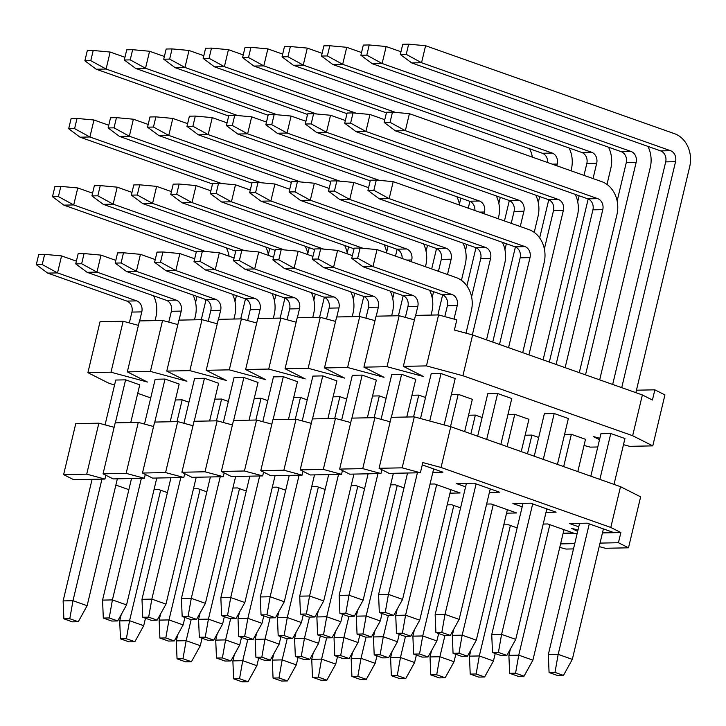 <?xml version="1.0" encoding="UTF-8"?>
<svg xmlns="http://www.w3.org/2000/svg" width="726" height="726" viewBox="0 0 726 726"><rect width="100%" height="100%" fill="white"/><g stroke="black" fill="none" stroke-linecap="round" stroke-linejoin="round"><path stroke-width="1.09" d="M549.074 672.521L557.559 675.516L563.476 675.398L554.991 672.403L549.074 672.521L548.321 654.571L558.176 654.371L572.324 659.371L563.476 675.398M554.991 672.403L558.176 654.371L589.267 523.9M425.59 45.729L421.543 62.717L406.233 54.359L400.316 54.477L402.748 44.286L408.656 44.168L425.59 45.729L674.554 133.702A26.563 22.07 88.9 0 1 689.7 166.681L635.867 392.648M590.819 476.192L600.937 433.712L610.793 433.513L624.941 438.513L614.014 484.387M603.406 528.9L572.324 659.371M675.552 161.689L665.697 161.88A8.857 7.36 88.9 0 0 660.651 150.89L411.678 62.917L421.543 62.717L670.506 150.69A8.857 7.36 -91.1 0 1 675.552 161.689L621.719 387.648M610.793 433.513L599.867 479.387M665.697 161.88L612.671 384.453M579.584 523.328L548.321 654.571M406.233 54.359L408.656 44.168M400.316 54.477L411.678 62.917M509.643 673.311L518.128 676.305L524.045 676.187L515.56 673.193L509.643 673.311L508.89 655.36L518.745 655.161L532.893 660.161L524.045 676.187M515.56 673.193L518.745 655.161L549.836 524.689M647.937 146.398A26.563 22.07 88.9 0 1 650.269 167.47L599.676 379.852M564.565 434.438L571.362 434.302L585.51 439.303L577.814 471.601M563.975 529.69L532.893 660.161M400.97 51.755L386.159 46.518L382.112 63.507L631.075 151.48A8.857 7.36 -91.1 0 1 636.121 162.479L585.528 374.861M571.362 434.302L563.666 466.6M636.121 162.479L626.266 162.669L617.136 200.984M510.387 649.08L508.89 655.36M626.266 162.669A8.857 7.36 88.9 0 0 621.22 151.68L372.247 63.706L382.112 63.507L366.802 55.149L369.225 44.958L386.159 46.518M366.802 55.149L360.886 55.267L363.318 45.076L369.225 44.958M360.886 55.267L372.247 63.706M470.212 674.1L478.697 677.095L484.614 676.977L476.129 673.982L470.212 674.1L469.459 656.15L479.314 655.95L493.462 660.95L484.614 676.977M476.129 673.982L479.314 655.95L510.405 525.479M608.506 147.187A26.563 22.07 88.9 0 1 610.838 168.26L606.99 184.422M495.241 653.5L493.462 660.95M361.539 52.544L346.729 47.308L342.681 64.296L591.645 152.269A8.857 7.36 -91.1 0 1 596.69 163.259L593.042 178.578M588.187 198.969L549.328 362.065M525.134 435.228L531.931 435.092L527.475 453.804M596.69 163.259L586.835 163.459L583.994 175.383M579.139 195.766L577.705 201.774M470.956 649.87L469.459 656.15M586.835 163.459A8.857 7.36 88.9 0 0 581.789 152.469L332.817 64.496L342.681 64.296L327.372 55.938L329.795 45.747L346.729 47.308M327.372 55.938L321.455 56.056L323.887 45.865L329.795 45.747M321.455 56.056L332.817 64.496M430.781 674.89L439.266 677.884L445.183 677.766L436.698 674.772L430.781 674.89L430.028 656.939L439.883 656.74L454.031 661.74L445.183 677.766M436.698 674.772L439.883 656.74L444.938 635.522M569.075 147.977A26.563 22.07 88.9 0 1 571.407 169.049L570.99 170.782M455.81 654.289L454.031 661.74M322.108 53.334L307.298 48.097L303.25 65.086L552.214 153.059A8.857 7.36 -91.1 0 1 557.259 164.049L556.851 165.791M548.756 199.759L539.663 237.928M539.708 196.555L538.275 202.563M431.525 650.659L430.028 656.939M547.658 162.542A8.857 7.36 88.9 0 0 542.358 153.259L293.386 65.286L303.25 65.086L287.941 56.728L290.364 46.537L307.298 48.097M287.941 56.728L282.024 56.846L284.456 46.655L290.364 46.537M282.024 56.846L293.386 65.286M391.35 675.679L399.835 678.674L405.752 678.556L397.267 675.561L391.35 675.679L390.597 657.729L400.453 657.529L414.6 662.529L405.752 678.556M397.267 675.561L400.453 657.529L405.507 636.312M416.379 655.079L414.6 662.529M532.367 157.134A26.563 22.07 88.9 0 0 529.644 148.766M282.677 54.114L267.867 48.887L263.819 65.875L395.498 112.403M509.325 200.548L504.461 220.958M500.278 197.345L498.844 203.353M392.094 651.449L390.597 657.729M386.404 112.875L253.955 66.075L263.819 65.875L248.51 57.517L250.933 47.326L267.867 48.887M248.51 57.517L242.593 57.635L245.025 47.444L250.933 47.326M242.593 57.635L253.955 66.075M351.919 676.469L360.405 679.463L366.321 679.345L357.836 676.351L351.919 676.469L351.166 658.518L361.022 658.319L375.17 663.319L366.321 679.345M357.836 676.351L361.022 658.319L366.076 637.101M376.948 655.868L375.17 663.319M243.246 54.904L228.436 49.677L224.388 66.665L356.067 113.192M469.894 201.338L468.27 208.162M460.847 198.134L459.413 204.142M352.664 652.238L351.166 658.518M346.974 113.664L214.524 66.865L224.388 66.665L209.079 58.307L211.502 48.116L228.436 49.677M209.079 58.307L203.162 58.425L205.594 48.234L211.502 48.116M203.162 58.425L214.524 66.865M312.489 677.258L320.974 680.253L326.891 680.135L318.405 677.14L312.489 677.258L311.735 659.308L321.591 659.108L335.739 664.108L326.891 680.135M318.405 677.14L321.591 659.108L326.646 637.891M337.517 656.658L335.739 664.108M203.815 55.693L189.005 50.466L184.958 67.454L316.636 113.982M313.233 653.028L311.735 659.308M307.543 114.454L175.093 67.654L184.958 67.454L169.648 59.096L172.071 48.905L189.005 50.466M169.648 59.096L163.731 59.214L166.163 49.023L172.071 48.905M163.731 59.214L175.093 67.654M273.058 678.048L281.543 681.042L287.46 680.924L278.975 677.93L273.058 678.048L272.304 660.097L282.16 659.898L296.308 664.898L287.46 680.924M278.975 677.93L282.16 659.898L287.215 638.68M298.087 657.438L296.308 664.898M164.385 56.483L149.574 51.256L145.527 68.244L277.196 114.772M273.802 653.817L272.304 660.097M268.112 115.243L135.662 68.435L145.527 68.244L130.217 59.886L132.64 49.695L149.574 51.256M130.217 59.886L124.3 60.004L126.732 49.813L132.64 49.695M124.3 60.004L135.662 68.435M233.627 678.837L242.112 681.832L248.029 681.714L239.544 678.719L233.627 678.837L232.874 660.887L242.729 660.687L256.877 665.688L248.029 681.714M239.544 678.719L242.729 660.687L247.784 639.47M258.656 658.228L256.877 665.688M124.954 57.272L110.143 52.045L106.096 69.034L237.765 115.561M234.371 654.607L232.874 660.887M228.681 116.033L96.231 69.224L106.096 69.034L90.786 60.675L93.209 50.484L110.143 52.045M90.786 60.675L84.869 60.793L87.302 50.602L93.209 50.484M84.869 60.793L96.231 69.224M492.491 652.529L500.976 655.524L506.893 655.406L498.408 652.411L492.491 652.529L491.738 634.578L501.593 634.379L515.741 639.379L506.893 655.406M498.408 652.411L501.593 634.379L532.684 503.908M409.4 113.683L405.353 130.671L390.043 122.322L384.127 122.44L386.559 112.24L392.476 112.122L409.4 113.683L601.781 181.663A26.563 22.07 88.9 0 1 616.928 214.651L579.284 372.656M534.236 456.2L544.355 413.72L554.21 413.521L568.358 418.521L557.432 464.395M546.823 508.899L515.741 639.379M602.78 209.651L592.924 209.841A8.857 7.36 88.9 0 0 587.878 198.851L395.488 130.871L405.353 130.671L597.734 198.652A8.857 7.36 -91.1 0 1 602.78 209.651L565.137 367.655M554.21 413.521L543.284 459.395M592.924 209.841L556.089 364.452M523.001 503.336L491.738 634.578M390.043 122.322L392.476 112.122M384.127 122.44L395.488 130.871M453.06 653.318L461.545 656.313L467.462 656.195L458.977 653.2L453.06 653.318L452.307 635.368L462.163 635.168L476.31 640.169L467.462 656.195M458.977 653.2L462.163 635.168L493.253 504.697M575.164 194.359A26.563 22.07 88.9 0 1 577.497 215.431L543.093 359.86M507.982 414.446L514.779 414.31L528.927 419.31L521.232 451.599M507.392 509.688L476.31 640.169M384.78 119.708L369.97 114.472L365.922 131.46L558.303 199.441A8.857 7.36 -91.1 0 1 563.349 210.44L528.945 354.86M514.779 414.31L507.084 446.608M563.349 210.44L553.493 210.631L544.364 248.945M453.804 629.088L452.307 635.368M553.493 210.631A8.857 7.36 88.9 0 0 548.448 199.641L356.058 131.66L365.922 131.46L350.613 123.111L353.036 112.911L369.97 114.472M350.613 123.111L344.696 123.229L347.128 113.029L353.036 112.911M344.696 123.229L356.058 131.66M413.629 654.108L422.115 657.103L428.031 656.985L419.546 653.99L413.629 654.108L412.876 636.158L422.732 635.958L436.88 640.958L428.031 656.985M419.546 653.99L422.732 635.958L453.814 505.477M535.734 195.149A26.563 22.07 88.9 0 1 538.066 216.221L534.218 232.384M438.658 633.508L436.88 640.958M345.349 120.498L330.539 115.262L326.491 132.25L518.872 200.231A8.857 7.36 -91.1 0 1 523.918 211.23L520.27 226.539M515.415 246.931L492.745 342.073M468.551 415.236L475.348 415.1L470.893 433.812M523.918 211.23L514.062 211.42L511.222 223.345M506.367 243.727L504.933 249.735M414.374 629.878L412.876 636.158M514.062 211.42A8.857 7.36 88.9 0 0 509.017 200.43L316.627 132.45L326.491 132.25L311.182 123.892L313.605 113.701L330.539 115.262M311.182 123.892L305.265 124.019L307.697 113.819L313.605 113.701M305.265 124.019L316.627 132.45M374.199 654.897L382.684 657.892L388.601 657.774L380.115 654.779L374.199 654.897L373.445 636.947L383.301 636.747L397.449 641.748L388.601 657.774M380.115 654.779L383.301 636.747L388.356 615.53M496.303 195.938A26.563 22.07 88.9 0 1 498.635 217.01L498.217 218.753M399.227 634.288L397.449 641.748M305.918 121.287L291.108 116.051L287.06 133.04L479.441 201.02A8.857 7.36 -91.1 0 1 484.487 212.019L484.079 213.753M475.984 247.72L466.891 285.89M466.936 244.517L465.502 250.524M374.943 630.667L373.445 636.947M474.886 210.504A8.857 7.36 88.9 0 0 469.586 201.22L277.196 133.239L287.06 133.04L271.751 124.681L274.174 114.49L291.108 116.051M271.751 124.681L265.834 124.799L268.266 114.608L274.174 114.49M265.834 124.799L277.196 133.239M334.768 655.687L343.253 658.682L349.17 658.564L340.685 655.569L334.768 655.687L334.014 637.737L343.87 637.537L358.018 642.537L349.17 658.564M340.685 655.569L343.87 637.537L348.925 616.32M359.797 635.078L358.018 642.537M459.594 205.104A26.563 22.07 88.9 0 0 456.872 196.728M266.487 122.077L251.677 116.841L247.63 133.829L379.308 180.357M436.553 248.51L431.689 268.919M427.505 245.306L426.071 251.314M335.512 631.457L334.014 637.737M370.215 180.828L237.765 134.029L247.63 133.829L232.32 125.471L234.743 115.28L251.677 116.841M232.32 125.471L226.403 125.589L228.835 115.398L234.743 115.28M226.403 125.589L237.765 134.029M295.337 656.476L303.822 659.471L309.739 659.353L301.254 656.349L295.337 656.476L294.584 638.526L304.439 638.326L318.587 643.327L309.739 659.353M301.254 656.349L304.439 638.326L309.494 617.109M320.366 635.867L318.587 643.327M227.056 122.866L212.246 117.63L208.199 134.619L339.877 181.146M397.122 249.299L395.498 256.124M388.074 246.096L386.64 252.103M296.081 632.246L294.584 638.526M330.784 181.618L198.334 134.818L208.199 134.619L192.889 126.26L195.312 116.069L212.246 117.63M192.889 126.26L186.972 126.378L189.404 116.187L195.312 116.069M186.972 126.378L198.334 134.818M255.906 657.257L264.391 660.261L270.308 660.143L261.823 657.139L255.906 657.257L255.153 639.316L265.008 639.116L279.156 644.116L270.308 660.143M261.823 657.139L265.008 639.116L270.063 617.899M280.935 636.657L279.156 644.116M187.626 123.656L172.815 118.42L168.768 135.408L300.446 181.936M348.643 246.885L347.209 252.893M256.65 633.036L255.153 639.316M291.353 182.407L158.903 135.608L168.768 135.408L153.458 127.05L155.881 116.859L172.815 118.42M153.458 127.05L147.541 127.168L149.973 116.977L155.881 116.859M147.541 127.168L158.903 135.608M216.475 658.046L224.96 661.05L230.877 660.932L222.392 657.928L216.475 658.046L215.722 640.105L225.577 639.905L239.725 644.906L230.877 660.932M222.392 657.928L225.577 639.905L230.632 618.679M241.504 637.446L239.725 644.906M148.195 124.445L133.384 119.209L129.337 136.198L261.015 182.725M309.212 247.675L307.779 253.683M217.219 633.825L215.722 640.105M251.922 183.197L119.472 136.397L129.337 136.198L114.027 127.84L116.45 117.648L133.384 119.209M114.027 127.84L108.11 127.957L110.543 117.766L116.45 117.648M108.11 127.957L119.472 136.397M177.044 658.836L185.529 661.84L191.446 661.722L182.961 658.718L177.044 658.836L176.291 640.886L186.146 640.695L200.294 645.695L191.446 661.722M182.961 658.718L186.146 640.695L191.201 619.469M202.073 638.236L200.294 645.695M108.764 125.235L93.953 119.999L89.906 136.987L221.575 183.515M269.782 248.464L268.348 254.472M177.788 634.615L176.291 640.886M212.491 183.987L80.041 137.187L89.906 136.987L74.597 128.629L77.02 118.438L93.953 119.999M74.597 128.629L68.68 128.747L71.112 118.556L77.02 118.438M68.68 128.747L80.041 137.187M435.909 632.537L444.394 635.531L450.311 635.413L441.825 632.419L435.909 632.537L435.155 614.586L445.011 614.387L459.159 619.387L450.311 635.413M441.825 632.419L445.011 614.387L476.102 483.906M393.211 181.645L389.163 198.634L373.854 190.276L367.937 190.394L370.369 180.202L376.286 180.084L393.211 181.645L529.009 229.625A26.563 22.07 88.9 0 1 544.155 262.612L522.702 352.654M477.654 436.208L487.772 393.719L497.628 393.528L511.776 398.529L500.849 444.403M490.241 488.907L459.159 619.387M530.007 257.612L520.152 257.812A8.857 7.36 88.9 0 0 515.106 246.813L379.299 198.833L389.163 198.634L524.962 246.622A8.857 7.36 -91.1 0 1 530.007 257.612L508.554 347.663M497.628 393.528L486.701 439.402M520.152 257.812L499.506 344.46M466.419 483.344L435.155 614.586M373.854 190.276L376.286 180.084M367.937 190.394L379.299 198.833M396.478 633.326L404.963 636.321L410.88 636.203L402.395 633.208L396.478 633.326L395.724 615.376L405.58 615.176L419.728 620.176L410.88 636.203M402.395 633.208L405.58 615.176L436.662 484.696M502.392 242.321A26.563 22.07 88.9 0 1 504.724 263.402L486.511 339.868M451.4 394.454L458.197 394.318L472.345 399.309L464.649 431.607M450.81 489.696L419.728 620.176M368.59 187.662L353.78 182.435L349.732 199.423L485.531 247.403A8.857 7.36 -91.1 0 1 490.576 258.402L472.354 334.886M458.197 394.318L450.501 426.634M490.576 258.402L480.721 258.601L471.591 296.916M397.222 609.096L395.724 615.376M480.721 258.601A8.857 7.36 88.9 0 0 475.675 247.602L339.868 199.623L349.732 199.423L334.423 191.065L336.855 180.874L353.78 182.435M334.423 191.065L328.506 191.183L330.938 180.992L336.855 180.874M328.506 191.183L339.868 199.623M357.047 634.116L365.532 637.11L371.449 636.992L362.964 633.989L357.047 634.116L356.294 616.165L366.149 615.966L380.297 620.966L371.449 636.992M362.964 633.989L366.149 615.966L397.231 485.485M462.961 243.11A26.563 22.07 88.9 0 1 465.293 264.191L461.446 280.345M382.076 613.506L380.297 620.966M329.159 188.451L314.349 183.224L310.301 200.213L446.1 248.192A8.857 7.36 -91.1 0 1 451.145 259.191L447.497 274.501M442.642 294.901L437.86 314.948M411.969 395.243L418.766 395.107L413.575 416.887M451.145 259.191L441.29 259.391L438.45 271.306M433.594 291.689L432.161 297.705M357.791 609.885L356.294 616.165M441.29 259.391A8.857 7.36 88.9 0 0 436.244 248.392L300.437 200.403L310.301 200.213L294.992 191.855L297.415 181.663L314.349 183.224M294.992 191.855L289.075 191.973L291.507 181.781L297.415 181.663M289.075 191.973L300.437 200.403M317.616 634.896L326.101 637.9L332.018 637.782L323.533 634.778L317.616 634.896L316.863 616.955L326.718 616.755L340.866 621.755L332.018 637.782M323.533 634.778L326.718 616.755L357.8 486.275M423.53 243.9A26.563 22.07 88.9 0 1 425.863 264.981L425.445 266.714M342.645 614.296L340.866 621.755M289.728 189.241L274.918 184.014L270.871 201.002L406.669 248.982A8.857 7.36 -91.1 0 1 411.715 259.981L411.306 261.714M403.211 295.682L398.429 315.737M372.538 396.033L379.335 395.897L374.144 417.677M394.164 292.478L392.73 298.486M318.36 610.675L316.863 616.955M402.113 258.465A8.857 7.36 88.9 0 0 396.804 249.181L261.006 201.193L270.871 201.002L255.561 192.644L257.984 182.453L274.918 184.014M255.561 192.644L249.644 192.762L252.076 182.571L257.984 182.453M249.644 192.762L261.006 201.193M278.185 635.686L286.67 638.689L292.587 638.571L284.102 635.568L278.185 635.686L277.432 617.735L287.287 617.545L301.435 622.545L292.587 638.571M284.102 635.568L287.287 617.545L318.369 487.064M303.214 615.085L301.435 622.545M386.822 253.065A26.563 22.07 88.9 0 0 384.099 244.689M250.298 190.03L235.487 184.803L231.44 201.792L363.118 248.319M363.78 296.471L358.998 316.527M333.107 396.813L339.904 396.686L334.713 418.466M354.733 293.268L353.299 299.275M278.929 611.464L277.432 617.735M354.025 248.791L221.575 201.982L231.44 201.792L216.13 193.434L218.553 183.242L235.487 184.803M216.13 193.434L210.213 193.552L212.645 183.36L218.553 183.242M210.213 193.552L221.575 201.982M238.754 636.475L247.239 639.479L253.156 639.361L244.671 636.357L238.754 636.475L238.001 618.525L247.856 618.334L262.004 623.325L253.156 639.361M244.671 636.357L247.856 618.334L278.938 487.854M263.783 615.875L262.004 623.325M347.391 253.855A26.563 22.07 88.9 0 0 344.668 245.479M210.867 190.82L196.056 185.584L192.009 202.581L323.687 249.109M324.35 297.261L319.567 317.316M293.676 397.603L300.473 397.467L295.282 419.247M315.302 294.057L313.868 300.065M239.498 612.245L238.001 618.525M314.594 249.581L182.144 202.772L192.009 202.581L176.699 194.223L179.122 184.023L196.056 185.584M176.699 194.223L170.782 194.341L173.215 184.15L179.122 184.023M170.782 194.341L182.144 202.772M199.323 637.265L207.808 640.268L213.725 640.15L205.24 637.147L199.323 637.265L198.57 619.314L208.426 619.124L222.573 624.115L213.725 640.15M205.24 637.147L208.426 619.124L239.507 488.643M224.352 616.664L222.573 624.115M307.96 254.645A26.563 22.07 88.9 0 0 305.238 246.268M171.436 191.61L156.625 186.373L152.578 203.371L284.256 249.898M284.919 298.05L280.136 318.106M254.245 398.392L261.042 398.256L255.851 420.036M275.871 294.847L274.437 300.854M200.067 613.034L198.57 619.314M275.163 250.361L142.713 203.561L152.578 203.371L137.268 195.013L139.691 184.812L156.625 186.373M137.268 195.013L131.352 195.131L133.784 184.93L139.691 184.812M131.352 195.131L142.713 203.561M159.892 638.054L168.378 641.058L174.294 640.94L165.809 637.936L159.892 638.054L159.139 620.104L168.995 619.913L183.143 624.904L174.294 640.94M165.809 637.936L168.995 619.913L200.077 489.433M184.921 617.454L183.143 624.904M268.529 255.434A26.563 22.07 88.9 0 0 265.807 247.058M132.005 192.399L117.195 187.163L113.147 204.151L244.825 250.688M245.488 298.84L240.705 318.895M214.814 399.182L221.611 399.046L216.421 420.826M236.44 295.636L235.006 301.644M160.637 613.824L159.139 620.104M235.732 251.151L103.283 204.351L113.147 204.151L97.838 195.802L100.261 185.602L117.195 187.163M97.838 195.802L91.921 195.92L94.353 185.72L100.261 185.602M91.921 195.92L103.283 204.351M120.462 638.844L128.947 641.848L134.864 641.73L126.378 638.726L120.462 638.844L119.708 620.893L129.564 620.703L143.712 625.694L134.864 641.73M126.378 638.726L129.564 620.703L160.646 490.222M145.49 618.243L143.712 625.694M229.098 256.224A26.563 22.07 88.9 0 0 226.376 247.847M92.574 193.189L77.764 187.952L73.716 204.941L205.394 251.477M206.057 299.629L201.274 319.685M175.383 399.972L182.181 399.835L176.99 421.615M197.009 296.426L195.575 302.433M121.206 614.613L119.708 620.893M196.301 251.94L63.852 205.14L73.716 204.941L58.407 196.592L60.83 186.391L77.764 187.952M58.407 196.592L52.49 196.71L54.922 186.509L60.83 186.391M52.49 196.71L63.852 205.14M379.326 612.535L387.811 615.539L393.728 615.421L385.243 612.417L379.326 612.535L378.573 594.594L388.428 594.394L402.576 599.395L393.728 615.421M385.243 612.417L388.428 594.394L417.396 472.817M377.021 249.599L372.973 266.587L357.664 258.229L351.747 258.347L354.179 248.156L360.096 248.038L377.021 249.599L456.237 277.595A26.563 22.07 88.9 0 1 471.383 310.574L466.001 333.17M420.508 418.539L431.19 373.727L441.045 373.536L455.193 378.527L444.14 424.919M433.658 468.914L402.576 599.395M457.235 305.573L447.379 305.773A8.857 7.36 88.9 0 0 442.334 294.774L363.118 266.787L372.973 266.587L452.189 294.584A8.857 7.36 -91.1 0 1 457.235 305.573L454.013 319.095M441.045 373.536L429.728 421.026M447.379 305.773L444.793 316.609M407.54 473.007L378.573 594.594M357.664 258.229L360.096 248.038M351.747 258.347L363.118 266.787M339.895 613.325L348.38 616.329L354.297 616.211L345.812 613.207L339.895 613.325L339.142 595.374L348.997 595.184L363.145 600.184L354.297 616.211M345.812 613.207L348.997 595.184L377.965 473.606M429.62 290.282A26.563 22.07 88.9 0 1 431.952 311.363L431.062 315.084M381.077 419.329L391.759 374.516L401.614 374.317L415.762 379.317L406.778 417.023M393.374 473.298L363.145 600.184M352.4 255.625L337.59 250.388L333.543 267.377L412.758 295.373A8.857 7.36 -91.1 0 1 417.804 306.363L415.653 315.393M401.614 374.317L391.368 417.332M417.804 306.363L407.948 306.563L405.362 317.398M368.109 473.797L339.142 595.374M407.948 306.563A8.857 7.36 88.9 0 0 402.903 295.564L323.678 267.576L333.543 267.377L318.233 259.019L320.665 248.827L337.59 250.388M318.233 259.019L312.316 259.137L314.748 248.945L320.665 248.827M312.316 259.137L323.678 267.576M300.464 614.114L308.949 617.118L314.866 617L306.381 613.996L300.464 614.114L299.711 596.164L309.566 595.973L323.714 600.965L314.866 617M306.381 613.996L309.566 595.973L338.534 474.396M390.189 291.072A26.563 22.07 88.9 0 1 392.521 312.153L391.632 315.874M341.647 420.118L352.328 375.306L362.183 375.106L376.331 380.106L367.347 417.813M353.943 474.087L323.714 600.965M312.97 256.414L298.159 251.178L294.112 268.166L373.327 296.163A8.857 7.36 -91.1 0 1 378.373 307.152L376.222 316.182M362.183 375.106L351.938 418.122M378.373 307.152L368.518 307.352L365.931 318.188M328.678 474.586L299.711 596.164M368.518 307.352A8.857 7.36 88.9 0 0 363.472 296.353L284.247 268.366L294.112 268.166L278.802 259.808L281.225 249.617L298.159 251.178M278.802 259.808L272.885 259.926L275.317 249.735L281.225 249.617M272.885 259.926L284.247 268.366M261.033 614.904L269.518 617.908L275.435 617.79L266.95 614.786L261.033 614.904L260.28 596.953L270.136 596.763L284.283 601.754L275.435 617.79M266.95 614.786L270.136 596.763L299.103 475.185M350.758 291.861A26.563 22.07 88.9 0 1 353.09 312.942L352.201 316.663M302.216 420.908L312.897 376.095L322.752 375.896L336.9 380.896L327.916 418.603M314.512 474.877L284.283 601.754M273.539 257.204L258.728 251.967L254.681 268.956L333.896 296.952A8.857 7.36 -91.1 0 1 338.942 307.942L336.791 316.972M322.752 375.896L312.507 418.902M338.942 307.942L329.087 308.142L326.5 318.977M289.247 475.376L260.28 596.953M329.087 308.142A8.857 7.36 88.9 0 0 324.032 297.143L244.816 269.155L254.681 268.956L239.371 260.598L241.794 250.406L258.728 251.967M239.371 260.598L233.454 260.716L235.886 250.524L241.794 250.406M233.454 260.716L244.816 269.155M221.602 615.693L230.088 618.697L236.004 618.579L227.519 615.575L221.602 615.693L220.849 597.743L230.705 597.552L244.853 602.544L236.004 618.579M227.519 615.575L230.705 597.552L259.672 475.975M311.327 292.651A26.563 22.07 88.9 0 1 313.659 313.732L312.77 317.453M262.785 421.697L273.466 376.885L283.321 376.685L297.469 381.685L288.485 419.383M275.081 475.666L244.853 602.544M234.108 257.993L219.297 252.757L215.25 269.745L294.466 297.733A8.857 7.36 -91.1 0 1 299.511 308.731L297.361 317.761M283.321 376.685L273.076 419.692M299.511 308.731L289.656 308.931L287.069 319.767M249.817 476.165L220.849 597.743M289.656 308.931A8.857 7.36 88.9 0 0 284.601 297.932L205.385 269.945L215.25 269.745L199.94 261.387L202.363 251.196L219.297 252.757M199.94 261.387L194.024 261.505L196.456 251.314L202.363 251.196M194.024 261.505L205.385 269.945M182.172 616.483L190.657 619.487L196.574 619.369L188.088 616.365L182.172 616.483L181.418 598.533L191.274 598.342L205.422 603.333L196.574 619.369M188.088 616.365L191.274 598.342L220.241 476.755M271.896 293.44A26.563 22.07 88.9 0 1 274.228 314.521L273.339 318.242M223.354 422.487L234.035 377.674L243.891 377.475L258.039 382.475L249.054 420.173M235.651 476.447L205.422 603.333M194.677 258.783L179.866 253.546L175.819 270.535L255.035 298.522A8.857 7.36 -91.1 0 1 260.08 309.521L257.93 318.551M243.891 377.475L233.645 420.481M260.08 309.521L250.225 309.721L247.639 320.556M210.386 476.955L181.418 598.533M250.225 309.721A8.857 7.36 88.9 0 0 245.17 298.722L165.955 270.734L175.819 270.535L160.51 262.177L162.933 251.986L179.866 253.546M160.51 262.177L154.593 262.295L157.025 252.103L162.933 251.986M154.593 262.295L165.955 270.734M142.741 617.272L151.226 620.276L157.143 620.158L148.658 617.154L142.741 617.272L141.987 599.322L151.843 599.122L165.991 604.123L157.143 620.158M148.658 617.154L151.843 599.122L180.81 477.545M232.465 294.23A26.563 22.07 88.9 0 1 234.797 315.311L233.908 319.032M183.923 423.276L194.604 378.464L204.46 378.264L218.608 383.264L209.623 420.962M196.22 477.236L165.991 604.123M155.246 259.572L140.436 254.336L136.388 271.324L215.604 299.312A8.857 7.36 -91.1 0 1 220.65 310.311L218.499 319.34M204.46 378.264L194.214 421.271M220.65 310.311L210.794 310.51L208.208 321.346M170.946 477.744L141.987 599.322M210.794 310.51A8.857 7.36 88.9 0 0 205.739 299.511L126.524 271.524L136.388 271.324L121.079 262.966L123.502 252.775L140.436 254.336M121.079 262.966L115.162 263.084L117.594 252.893L123.502 252.775M115.162 263.084L126.524 271.524M103.31 618.062L111.795 621.066L117.712 620.939L109.227 617.944L103.31 618.062L102.557 600.112L112.412 599.912L126.56 604.912L117.712 620.939M109.227 617.944L112.412 599.912L141.379 478.334M193.034 295.019A26.563 22.07 88.9 0 1 195.367 316.1L194.477 319.821M144.492 424.066L155.173 379.253L165.029 379.054L179.177 384.054L170.193 421.752M156.789 478.026L126.56 604.912M115.815 260.353L101.005 255.125L96.957 272.114L176.173 300.101A8.857 7.36 -91.1 0 1 181.219 311.1L179.068 320.13M165.029 379.054L154.783 422.06M181.219 311.1L171.363 311.3L168.777 322.135M131.515 478.534L102.557 600.112M171.363 311.3A8.857 7.36 88.9 0 0 166.308 300.301L87.093 272.314L96.957 272.114L81.648 263.756L84.071 253.565L101.005 255.125M81.648 263.756L75.731 263.874L78.163 253.683L84.071 253.565M75.731 263.874L87.093 272.314M63.879 618.851L72.364 621.846L78.281 621.728L69.796 618.733L63.879 618.851L63.126 600.901L72.981 600.701L87.129 605.702L78.281 621.728M69.796 618.733L72.981 600.701L101.949 479.124M153.603 295.809A26.563 22.07 88.9 0 1 155.936 316.89L155.046 320.611M105.061 424.855L115.743 380.043L125.598 379.843L139.746 384.844L130.762 422.541M117.358 478.815L87.129 605.702M76.384 261.142L61.574 255.915L57.526 272.903L136.742 300.891A8.857 7.36 -91.1 0 1 141.788 311.89L139.637 320.919M125.598 379.843L115.352 422.85M141.788 311.89L131.932 312.08L129.346 322.916M92.084 479.323L63.126 600.901M131.932 312.08A8.857 7.36 88.9 0 0 126.878 301.09L47.662 273.103L57.526 272.903L42.217 264.545L44.64 254.354L61.574 255.915M42.217 264.545L36.3 264.663L38.732 254.472L44.64 254.354M36.3 264.663L47.662 273.103M104.943 479.069L86.712 474.151L63.616 474.613L73.68 479.695L104.943 479.069L105.86 475.24M154.03 489.596L158.613 489.505L167.407 492.609M193.461 488.807L198.044 488.716L206.837 491.82M232.892 488.017L237.475 487.926L246.268 491.03M272.323 487.228L276.905 487.137L285.699 490.241M221.339 471.455L244.435 470.993L262.667 475.911L231.403 476.537L221.339 471.455L233.482 420.49L256.577 420.027L271.86 424.147M217.147 420.817L205.004 471.782L223.236 476.701L191.973 477.327L181.908 472.245L194.051 421.28L217.147 420.817L232.42 424.937M223.236 476.701L224.153 472.871M177.716 421.606L165.573 472.572L183.805 477.49L152.542 478.116L142.477 473.034L154.62 422.069L177.716 421.606L192.989 425.726M183.805 477.49L184.722 473.661M138.285 422.396L126.142 473.361L144.374 478.28L113.111 478.906L103.047 473.824L115.189 422.859L138.285 422.396L153.558 426.516M144.374 478.28L145.291 474.45M63.616 474.613L75.758 423.648L98.854 423.185L114.127 427.305M98.854 423.185L86.712 474.151M115.87 485.068L128.865 489.669M103.047 473.824L126.142 473.361M205.004 471.782L181.908 472.245M165.573 472.572L142.477 473.034M563.022 533.701L577.188 533.41M577.66 531.423L571.371 528.247L577.987 530.034M602.453 532.911L620.866 532.539L610.802 527.457L441.054 467.48L422.822 462.562L420.39 472.753L402.168 467.834L414.31 416.869L450.764 426.707L620.512 486.683L640.641 496.847L628.498 547.812L618.434 542.73L600.021 543.102M311.753 486.438L316.336 486.347L325.13 489.451M351.184 485.649L355.767 485.558L364.561 488.662M503.78 524.844L508.363 524.753L517.157 527.866M447.198 504.851L451.781 504.761L460.574 507.873M390.615 484.859L395.198 484.768L403.992 487.881M543.211 524.054L547.794 523.963L573.259 532.966L563.149 533.165M486.629 504.062L491.212 503.971L516.676 512.973L506.567 513.173M430.046 484.07L434.629 483.979L460.093 492.972L449.984 493.181M578.758 526.813L569.483 523.537L587.225 523.174L612.69 532.176L602.58 532.376M522.175 506.821L512.901 503.535L530.642 503.182L556.107 512.184L545.997 512.384M465.593 486.819L456.318 483.543L474.06 483.189L499.524 492.183L489.415 492.391M422.269 464.885L442.942 472.19L432.832 472.399M296.017 419.238L283.875 470.203L302.098 475.122L270.834 475.748L260.77 470.666L272.912 419.701L296.017 419.238L311.291 423.358M335.448 418.448L323.306 469.413L341.529 474.332L310.265 474.958L300.201 469.876L312.343 418.911L335.448 418.448L350.722 422.568M381.876 469.713L380.959 473.543L362.737 468.624L339.632 469.087L351.774 418.122L374.879 417.659L390.152 421.779M402.168 467.834L379.063 468.297L391.205 417.332L414.31 416.869M262.667 475.911L263.583 472.082M256.577 420.027L244.435 470.993M339.632 469.087L349.696 474.169L380.959 473.543M341.529 474.332L342.445 470.502M302.098 475.122L303.014 471.292M573.495 548.91L565.962 549.065L559.764 547.386M560.59 543.892L574.756 543.611M599.195 546.605L605.393 548.275L628.498 547.812M620.866 532.539L618.434 542.73M620.512 486.683L610.802 527.457M441.054 467.48L450.764 426.707M379.063 468.297L389.127 473.379L420.39 472.753M362.737 468.624L374.879 417.659M283.875 470.203L260.77 470.666M323.306 469.413L300.201 469.876M114.526 385.134L108.029 382.838L87.9 372.674L100.043 321.709L123.139 321.246L138.412 325.366M87.9 372.674L110.996 372.211L123.139 321.246M110.996 372.211L147.46 382.048L127.331 371.884L139.474 320.919L162.57 320.456L177.843 324.576M182.181 399.835L188.941 402.231M221.611 399.046L228.372 401.442M261.042 398.256L267.803 400.652M300.473 397.467L307.234 399.863M137.722 393.329L150.727 397.921M162.57 320.456L150.427 371.422L127.331 371.884M217.274 323.787L202 319.667L189.858 370.632L166.762 371.095L186.891 381.259L150.427 371.422M166.762 371.095L178.905 320.13L202 319.667M256.705 322.997L241.431 318.877L229.289 369.843L206.193 370.305L226.321 380.469L189.858 370.632M206.193 370.305L218.335 319.34L241.431 318.877M296.135 322.208L280.862 318.088L257.766 318.551L245.624 369.516L265.752 379.68L229.289 369.843M403.347 366.367L415.49 315.393L438.595 314.93L456.817 319.848L454.394 330.04L472.617 334.958L642.365 394.944L652.429 400.026L654.861 389.826L664.925 394.908L652.783 445.873L632.655 435.718L462.907 375.732L426.452 365.904L403.347 366.367L423.476 376.522L387.022 366.694L363.917 367.156L384.045 377.311L347.591 367.483L324.486 367.946L344.614 378.101L308.151 368.273L285.055 368.735L305.183 378.89L268.72 369.062L245.624 369.516M584.049 445.455L590.247 447.125L597.779 446.98M599.513 439.684L593.224 436.507L599.848 438.295M623.48 444.666L629.678 446.336L652.783 445.873M339.904 396.686L346.665 399.073M379.335 395.897L386.096 398.284M418.766 395.107L425.527 397.494M531.931 435.092L538.692 437.479M475.348 415.1L482.109 417.486M280.862 318.088L268.72 369.062M285.055 368.735L297.197 317.761L320.293 317.298L308.151 368.273M335.575 321.418L320.293 317.298M324.486 367.946L336.628 316.972L359.733 316.509L347.591 367.483M375.006 320.629L359.733 316.509M414.437 319.839L399.164 315.719L376.059 316.182L363.917 367.156M399.164 315.719L387.022 366.694M438.595 314.93L426.452 365.904M462.907 375.732L472.617 334.958M642.365 394.944L632.655 435.718M636.448 390.198L654.861 389.826M660.651 150.89L670.506 150.69M621.22 151.68L631.075 151.48M581.789 152.469L591.645 152.269M557.259 164.049L552.223 164.158M542.358 153.259L552.214 153.059M587.878 198.851L597.734 198.652M548.448 199.641L558.303 199.441M509.017 200.43L518.872 200.231M484.487 212.019L479.45 212.119M469.586 201.22L479.441 201.02M515.106 246.813L524.962 246.622M475.675 247.602L485.531 247.403M436.244 248.392L446.1 248.192M411.715 259.981L406.678 260.08M396.804 249.181L406.669 248.982M442.334 294.774L452.189 294.584M402.903 295.564L412.758 295.373M363.472 296.353L373.327 296.163M324.032 297.143L333.896 296.952M284.601 297.932L294.466 297.733M245.17 298.722L255.035 298.522M205.739 299.511L215.604 299.312M166.308 300.301L176.173 300.101M126.878 301.09L136.742 300.891"/></g></svg>
